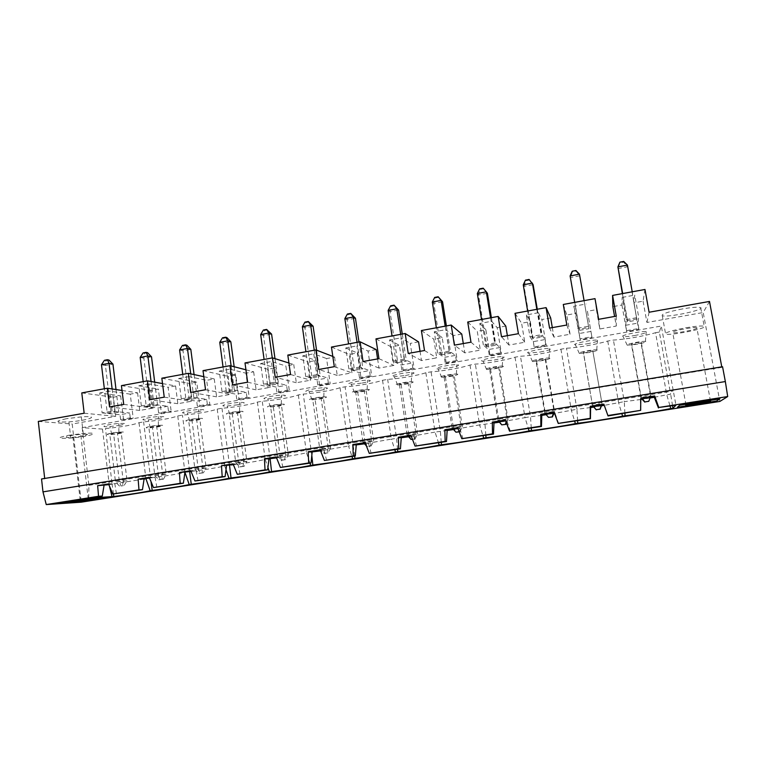 <?xml version="1.0" encoding="UTF-8"?>
<svg xmlns="http://www.w3.org/2000/svg" width="766" height="766" viewBox="0 0 766 766"><rect width="100%" height="100%" fill="white"/><g stroke="black" fill="none" stroke-linecap="round" stroke-linejoin="round"><path stroke-width="0.57" stroke-dasharray="3.83 2.87" d="M696.964 328.068C696.524 329.686 674.808 333.737 672.73 332.616C668.909 331.592 694.858 326.364 696.849 327.781L696.964 328.068M722.558 366.723L721.869 367.354L721.773 366.847M709.488 301.44L703.207 312.518L719.839 401.441M102.127 412.903L120.003 414.741L129.665 413.027L112.095 411.131L102.127 412.903L99.752 392.948L120.664 395.898L113.397 397.209L115.704 416.331L72.205 424.019L81.244 502.18M120.664 395.898L123.575 419.845L120.588 419.567L130.258 417.872L133.188 418.159L123.575 419.845M122.033 390.469L137.583 392.834L130.249 394.155L133.188 418.159M137.583 392.834L139.747 410.442L153.171 408.067L150.969 390.401L158.361 389.061L161.396 413.209L158.619 412.884L168.463 411.16L171.182 411.486L161.396 413.209M162.526 383.584L175.577 385.94L168.118 387.29L171.182 411.486M175.577 385.94L177.836 403.701L191.5 401.279L189.202 383.469L196.738 382.1L199.897 406.449L197.331 406.085L207.347 404.324L209.865 404.697L199.897 406.449M203.813 376.671L214.26 378.931L206.667 380.3L209.865 404.697M214.26 378.931L216.615 396.836L230.528 394.366L228.134 376.412L235.804 375.024L239.097 399.565L236.751 399.153L246.949 397.363L249.237 397.784L239.097 399.565M245.934 369.796L253.642 371.788L245.915 373.186L249.237 397.784M253.642 371.788L256.103 389.837L270.264 387.328L267.765 369.222L275.578 367.814L279.006 392.556L276.89 392.096L287.288 390.277L289.337 390.746L279.006 392.556M288.926 363.007L293.742 364.511L285.871 365.947L289.337 390.746M293.742 364.511L296.308 382.722L310.728 380.166L308.133 361.906L316.08 360.46L319.661 385.422L317.785 384.915L328.365 383.057L330.184 383.575L319.661 385.422M332.817 356.429L334.589 357.109L326.575 358.565L330.184 383.575M334.589 357.109L337.26 375.464L351.948 372.87L349.239 354.457L357.339 352.982L361.064 378.155L359.436 377.59L370.217 375.694L371.788 376.269L361.064 378.155M376.192 349.564L368.025 351.048L371.788 376.269M377.6 358.919L378.969 368.082L393.944 365.43L391.12 346.864L399.373 345.361L403.251 370.744L401.882 370.131L412.864 368.207L414.176 368.829L403.251 370.744M418.581 341.885L410.26 343.388L414.176 368.829M420.046 351.316L421.472 360.556L436.725 357.856L433.795 339.127L442.202 337.595L446.243 363.199L445.132 362.538L456.335 360.566L457.369 361.246L446.243 363.199M461.774 334.053L453.29 335.585L457.369 361.246M463.296 343.561L464.79 352.887L480.33 350.129L477.275 331.238L485.845 329.686L490.049 355.51L489.215 354.782L500.638 352.781L501.395 353.519L490.049 355.51M505.799 326.067L497.153 327.637L501.395 353.519M507.379 335.671L508.93 345.064L524.777 342.258L521.598 323.204L530.331 321.624L534.161 346.893L545.804 344.844L546.273 345.638L534.706 347.668M550.668 317.938L541.859 319.527L546.273 345.638M552.315 327.618L553.923 337.097L570.086 334.235L566.783 315.017L575.687 313.399L580.226 339.683L579.986 338.831L591.859 336.753L592.022 337.605L580.226 339.683M595.01 298.644L596.417 309.636L587.436 311.264L592.022 337.605M596.417 309.636L599.807 328.978L616.285 326.057L614.581 316.463M621.935 305.012L626.655 331.534L625.765 325.272L626.148 319.585L622.193 297.4L621.935 305.012L612.848 306.659M644.972 289.462L643.076 301.182L633.913 302.838L638.681 329.418L626.655 331.534M643.076 301.182L646.916 322.467L703.207 312.518M646.916 322.467L649.089 312.241M682.449 308.918C667.933 311.791 661.211 314.041 662.274 315.678C666.391 317.957 705.046 309.962 700.718 307.654C698.563 306.802 692.474 307.223 682.449 308.918M626.722 330.625L638.834 328.49L638.681 329.418M638.834 328.49L637.867 323.128L638.739 317.344L634.736 295.101L633.913 302.838M625.765 325.272L637.867 323.128M626.148 319.585L638.739 317.344M637.101 318.895L627.498 320.609L627.402 321.864L636.919 320.169L632.237 291.808M109.442 486.056L102.481 429.084L105.478 428.558C121.516 427.026 132.69 425.073 139.019 422.717L143.615 421.913C159.5 420.419 170.885 418.428 177.76 415.967L182.442 415.143C198.183 413.688 209.779 411.668 217.218 409.092L221.987 408.259C234.798 407.311 252.129 404.304 257.395 402.083L262.259 401.24C274.86 400.34 292.507 397.276 298.338 394.95L303.279 394.088C315.659 393.245 333.631 390.124 340.037 387.682L345.083 386.811C357.224 386.016 375.531 382.837 382.54 380.281L387.673 379.39C399.574 378.653 418.217 375.417 425.848 372.736L431.086 371.826C442.719 371.146 461.726 367.843 469.998 365.037L475.341 364.109C486.707 363.496 506.077 360.135 515.02 357.195L520.468 356.247C531.547 355.692 551.29 352.264 560.932 349.2L566.486 348.233C577.267 347.745 597.394 344.25 607.754 341.042L613.413 340.056C623.888 339.635 644.407 336.073 655.524 332.712L666.774 394.816L670.652 394.184L659.363 332.051L661.288 326.038L675.947 405.176M654.269 397.276L666.774 394.816L670.058 406.114M672.558 405.712L670.652 394.184M622.193 297.4L634.736 295.101M642.377 398.818L641.19 397.363L631.605 343.647L641.238 341.981L650.899 395.792L650.602 396.405L640.979 397.956L641.841 398.904M641.238 341.981L641.027 343.053L631.481 344.7L640.979 397.956L641.19 397.363L650.899 395.792L650.219 397.554M648.658 401.528L650.602 396.405L641.027 343.053M631.481 344.7L631.605 343.647M645.776 341.713L645.403 341.473C642.53 340.726 623.888 344.528 627.201 345.179L636.163 344.384C641.841 343.35 645.039 342.459 645.776 341.713M157.968 418.676C165.916 417.03 166.04 416.331 158.351 416.589C146.478 417.365 136.281 420.706 148.231 419.854L157.968 418.676M197.312 411.811C205.412 410.145 205.853 409.398 198.662 409.561C187.21 410.231 175.768 413.755 187.325 412.998L197.312 411.811M237.393 404.821C245.618 403.146 246.393 402.341 239.71 402.418C228.747 402.954 216.031 406.65 227.157 406.018L237.393 404.821M278.211 397.707C286.57 396.012 287.681 395.151 281.534 395.132C271.116 395.543 257.117 399.412 267.746 398.904L278.211 397.707M319.805 390.449C328.288 388.745 329.734 387.835 324.152 387.711C314.328 387.979 299.046 392.02 309.129 391.646L319.805 390.449M362.194 383.057C370.782 381.344 372.573 380.376 367.565 380.156C358.411 380.271 341.847 384.465 351.316 384.245L362.194 383.057M405.396 375.522C414.071 373.808 416.216 372.783 411.821 372.458C403.395 372.4 385.557 376.757 394.337 376.69L405.396 375.522M449.431 367.843C458.192 366.119 460.692 365.047 456.919 364.616C449.297 364.386 430.195 368.877 438.229 368.982L449.431 367.843M494.338 360.01C503.166 358.287 506.02 357.157 502.889 356.621C496.138 356.2 475.81 360.834 483.02 361.121L494.338 360.01M540.126 352.025C549.011 350.301 552.219 349.114 549.749 348.473C543.956 347.85 522.431 352.609 528.741 353.097L540.126 352.025M586.842 343.877C595.766 342.153 599.318 340.918 597.518 340.171C592.75 339.328 570.086 344.202 575.419 344.892L586.842 343.877M655.524 332.712L659.363 332.051M102.481 429.084L82.163 427.639L661.288 326.038M634.487 335.565C643.44 333.852 647.356 332.568 646.226 331.707C642.569 330.634 618.813 335.594 623.093 336.513C624.865 336.858 628.666 336.542 634.487 335.565M119.333 425.417C127.127 423.79 126.936 423.138 118.787 423.483C106.522 424.364 97.56 427.533 109.844 426.576L119.333 425.417M650.047 398.014L642.195 399.297M640.769 399.507L624.29 401.643L613.413 340.056M624.903 413.267L624.29 401.643L604.154 405.377M607.754 341.042L618.574 402.571L621.877 413.745M601.454 405.836L593.813 407.062M590.605 407.541L576.932 409.264L566.486 348.233M577.621 420.754L576.932 409.264L554.527 413.381M593.66 406.66L592.463 405.214L583.261 351.996L592.702 350.368L602.105 404.218L592.673 405.741L593.487 406.689M592.702 350.368L592.903 351.355L583.548 352.973L592.463 405.214L601.98 403.682L601.348 405.425M601.636 405.377L602.105 404.218L592.903 351.355M597.346 350.081L596.743 349.842C593.008 349.267 575.209 353.002 579.355 353.471L588.336 352.638C593.88 351.623 596.877 350.771 597.346 350.081M583.548 352.973L583.261 351.996M579.986 338.831L579.067 333.536L590.931 331.429L587.436 311.264M591.859 336.753L590.931 331.429M579.067 333.536L573.772 306.256L586.067 304.006M573.772 306.256L575.687 313.399M563.297 304.466L566.783 315.017M599.807 328.978L598.629 319.317M616.266 316.157L616.285 326.057M721.869 367.354L44.687 478.453M566.83 325.014L570.086 334.235M545.804 344.844L544.913 339.577L542.069 334.56L538.383 312.729L541.859 319.527M538.383 312.729L526.338 314.931L529.976 336.714L542.069 334.56M640.778 398.196L640.769 399.076M640.443 399.134L640.462 410.796M558.701 423.751L554.929 412.884L554.077 412.156M554.383 412.979L554.929 412.884M510.367 431.411L506.853 420.62L505.349 420.007M505.656 420.812L506.853 420.62M463.028 438.908L459.753 428.194L457.628 427.687M457.934 428.491L459.753 428.194M416.637 446.262L413.602 435.624L410.882 435.222M411.189 436.007L413.602 435.624M371.175 453.462L368.369 442.901L365.076 442.595M365.382 443.38L368.369 442.901M326.622 460.519L324.028 450.035L320.188 449.824M320.494 450.6L324.028 450.035M282.932 467.442L280.557 457.024L276.181 456.909M276.497 457.675L280.557 457.024M240.093 474.231L237.92 463.88L233.046 463.861M233.352 464.617L237.92 463.88M198.078 480.885L196.106 470.611L190.744 470.678M191.05 471.425L196.106 470.611M156.867 487.415L155.077 477.208L149.246 477.362M149.561 478.099L155.077 477.208M116.432 493.821L114.823 483.691L108.542 483.911M108.858 484.648L114.823 483.691M82.163 427.639L88.894 485.347L88.703 498.206M88.894 485.347L673.123 391.024M677.383 407.244L679.595 405.243M685.934 327.771C695.988 326.105 702.077 325.617 704.213 326.326C708.473 328.25 669.675 335.968 665.625 334.062C664.61 332.655 671.37 330.558 685.934 327.771M679.576 405.147L719.667 398.904M41.536 478.97L44.734 478.894M617.903 268.588L627.344 266.807L623.687 262.135L619.905 262.853L617.903 268.588M627.498 320.609L622.672 293.56M622.365 293.617L627.402 321.864M627.44 265.074L636.919 320.169M623.716 261.426L623.687 262.135M619.905 262.853L619.914 262.154M38.3 421.424L72.205 424.019M112.095 411.131L109.691 391.129L99.752 392.948M139.019 422.717L145.894 478.616L150.529 477.869L143.615 421.913M123.719 404.41L153.171 408.067M139.747 410.442L109.548 406.947M145.913 478.683L145.32 478.779M144.075 479.095L112.095 484.055L105.478 428.558M549.892 358.277L549.03 358.048C544.492 357.645 527.582 361.284 532.494 361.6L541.466 360.719C546.867 359.733 549.682 358.919 549.892 358.277M545.746 359.503L536.573 361.083L535.884 360.183L545.133 358.584L545.746 359.503L554.574 411.869L545.335 413.362L548.724 417.527M536.573 361.083L545.335 413.362L544.722 412.912L535.884 360.183M554.086 413.027L554.574 411.869L554.048 411.409L553.454 413.123M529.105 279.446L529.402 280.069L525.763 280.768L524.049 286.34L532.81 338.658L541.955 337.03L541.323 335.929L532.102 337.567L527.65 311.015M523.264 284.818L524.049 286.34L533.117 284.626L529.402 280.069M537.272 309.244L541.955 337.03M545.928 414.339L544.722 412.912L554.048 411.409L545.133 358.584M560.932 349.2L571.321 410.164L574.663 421.223M553.895 413.496L546.235 414.703M541.792 415.344L530.503 416.733L520.468 356.247M531.278 428.098L530.503 416.733L525.007 417.623L528.368 428.558M536.832 309.33L541.323 335.929M553.923 337.097L549.557 328.107M579.632 330.347L588.958 328.691L588.719 327.503L579.316 329.179L579.632 330.347L570.507 277.551L579.757 275.808L576.07 271.193L572.365 271.901L572.212 271.231M588.719 327.503L584.056 300.655L588.958 328.691M577.574 328.241L589.906 326.038M579.316 329.179L574.682 302.379M575.927 270.522L576.07 271.193M572.365 271.901L570.507 277.551L570.115 275.942M532.102 337.567L532.81 338.658M529.976 336.714L533.28 341.636L544.913 339.577M525.763 280.768L525.457 280.136M534.161 346.893L533.28 341.636M526.338 314.931L530.331 321.624M515.02 313.332L521.598 323.204M518.41 333.689L524.777 342.258M508.93 345.064L501.491 336.724M515.02 357.195L525.007 417.623L499.451 422.21M506.431 422.889L508.002 419.375L498.934 420.84L502.123 424.986M498.522 366.646L507.073 418.983L508.002 419.375L499.518 367.479L490.527 369.03L489.455 368.207L498.522 366.646L499.518 367.479M499.154 421.865L497.938 420.457L507.073 418.983L506.106 422.009M483.193 288.179L483.643 288.782L480.081 289.452L478.501 294.958L486.917 346.806L495.88 345.217L494.855 344.193L485.816 345.801L481.546 319.479M477.333 293.522L478.501 294.958L487.396 293.273L483.643 288.782M500.638 352.781L499.777 347.553L495.19 342.909L491.648 321.27L497.153 327.637M490.546 317.833L494.855 344.193M491.379 317.679L495.88 345.217M485.835 435.299L484.983 424.058L475.341 364.109M493.984 422.976L479.593 424.929L482.982 435.749M490.527 369.03L498.934 420.84L497.938 420.457L489.455 368.207M503.386 366.311L502.237 366.1C496.952 365.851 480.981 369.394 486.601 369.557L495.506 368.647C500.782 367.68 503.415 366.904 503.386 366.311M485.816 345.801L486.917 346.806M495.19 342.909L483.336 345.016L488.373 349.574L499.777 347.553M480.081 289.452L479.621 288.868M489.215 354.782L488.373 349.574M483.336 345.016L479.842 323.434L491.648 321.27M479.842 323.434L485.845 329.686M467.729 322.017L477.275 331.238M470.975 342.191L480.33 350.129M464.79 352.887L454.401 345.16M469.998 365.037L479.593 424.929L453.587 429.563M459.217 431.852L460.012 431.727L459.14 431.67M460.012 431.727L462.338 426.729L453.453 428.165L456.44 432.302M452.83 374.536L461.027 426.403L462.338 426.729L454.19 375.302L445.381 376.824L443.935 376.077L452.83 374.536L454.19 375.302M453.3 429.238L452.074 427.849L461.027 426.403L459.476 431.612M456.335 360.566L455.511 355.386L449.24 351.096L445.85 329.648L453.29 335.585M445.18 326.163L449.307 352.293L440.45 353.863L436.352 327.781M446.387 325.943L450.705 353.231L449.307 352.293M441.264 442.355L440.345 431.239L431.086 371.826M447.143 430.444L435.059 432.091L438.478 442.796M445.381 376.824L453.453 428.165L452.074 427.849L443.935 376.077M457.79 374.181L456.345 374.009C450.37 373.904 435.356 377.332 441.637 377.351L450.446 376.422C455.598 375.474 458.049 374.727 457.79 374.181M438.774 297.313L435.28 297.974L433.834 303.403L441.915 354.792L450.705 353.231M432.311 302.053L433.834 303.403L442.556 301.756M440.45 353.863L441.915 354.792M449.24 351.096L437.625 353.164L444.318 357.368L455.511 355.386M435.28 297.974L434.676 297.419M445.132 362.538L444.318 357.368M437.625 353.164L434.274 331.774L445.85 329.648M434.274 331.774L442.202 337.595M421.386 330.529L433.795 339.127M424.498 350.522L436.725 357.856M421.472 360.556L408.249 353.423M425.848 372.736L435.059 432.091L408.623 436.773M412.472 439.339L415.153 438.908L412.395 439.148M415.153 438.908L417.566 433.949L408.853 435.347L411.658 439.464M408.029 382.282L415.9 433.68L417.566 433.949L409.753 382.971L401.106 384.465L399.316 383.785L408.029 382.282L409.753 382.971M408.355 436.467L407.119 435.098L415.9 433.68L414.473 438.822M412.864 368.207L412.079 363.074L404.189 359.11L400.944 337.863L410.26 343.388M400.685 334.34L404.649 360.231L395.965 361.772L392.029 335.929M402.255 334.043L406.401 361.102L404.649 360.231M397.554 449.278L396.558 438.286L387.673 379.39M401.24 437.75L391.378 439.119L394.816 449.719M401.106 384.465L408.853 435.347L407.119 435.098L399.316 383.785M413.094 381.908L411.323 381.755C404.716 381.784 390.689 385.106 397.564 384.992L406.258 384.044C411.294 383.124 413.563 382.406 413.094 381.908M394.777 305.682L391.349 306.333L390.018 311.685L397.774 362.634L406.401 361.102M388.151 310.421L390.018 311.685L398.579 310.067M395.965 361.772L397.774 362.634M404.189 359.11L392.805 361.14L401.097 365.018L412.079 363.074M391.349 306.333L390.612 305.816M401.882 370.131L401.097 365.018M392.805 361.14L389.588 339.941L400.944 337.863M389.588 339.941L399.373 345.361M375.972 338.878L391.12 346.864M378.95 358.68L393.944 365.43M378.969 368.082L363.027 361.533M382.54 380.281L391.378 439.119L364.52 443.83M371.156 445.946L373.655 441.015L365.114 442.394L367.728 446.501L371.156 445.946L366.904 446.434L366.33 445.802M364.099 389.875L371.644 440.814L373.655 441.015L366.158 390.497L357.674 391.962L355.548 391.349L364.099 389.875L366.158 390.497M364.271 443.562L363.027 442.202L371.644 440.814L370.351 445.889M370.217 375.694L369.461 370.61L360.03 366.981L356.908 345.916L368.025 351.048M357.052 342.354L360.853 368.015L352.331 369.538L348.568 343.905M358.967 342L362.94 368.819L360.853 368.015M354.668 456.076L345.083 386.811M356.267 444.893L348.53 446.013L351.977 456.498M357.674 391.962L365.114 442.394L363.027 442.202L355.548 391.349M369.25 389.473L367.144 389.358C359.972 389.521 346.941 392.709 354.352 392.479L362.912 391.522C367.833 390.622 369.94 389.932 369.25 389.473M351.613 313.897L348.252 314.539L347.046 319.815L354.486 370.323L362.94 368.819M344.844 318.627L347.046 319.815L355.443 318.235M366.904 446.434L367.728 446.501M352.331 369.538L354.486 370.323M360.03 366.981L348.865 368.963L358.689 372.515L369.461 370.61M348.252 314.539L347.381 314.041M359.436 377.59L358.689 372.515M348.865 368.963L345.772 347.955L356.908 345.916M345.772 347.955L357.339 352.982M331.458 347.055L349.239 354.457M334.311 366.675L351.948 372.87M337.26 375.464L318.704 369.471M340.037 387.682L348.53 446.013L320.59 450.858M328.011 452.859L323.692 453.357L319.795 449.173L312.614 398.77L321.002 397.324L323.396 397.88L330.586 447.957L322.208 449.307L324.65 453.395L328.011 452.859L330.586 447.957L328.241 447.813L327.063 452.811M328.365 383.057L327.637 378.011L316.712 374.689L313.725 353.815L326.575 358.565M321.002 397.324L328.241 447.813L319.795 449.173L322.208 449.307L315.075 399.316L312.614 398.77M314.252 350.215L317.9 375.656L309.541 377.14L305.921 351.738M316.55 350.167L320.312 376.384L317.9 375.656M311.81 455.387L303.279 394.088M313.064 451.796L306.477 452.783L309.952 463.162M326.249 396.903L323.807 396.826C316.119 397.104 304.083 400.168 311.982 399.814L320.389 398.856C325.196 397.975 327.139 397.324 326.249 396.903M323.396 397.88L315.075 399.316M309.272 321.95L305.969 322.582L304.878 327.791L312.021 377.858L320.312 376.384M302.359 326.68L304.878 327.791L313.112 326.23M323.692 453.357L324.65 453.395M309.541 377.14L312.021 377.858M316.712 374.689L305.758 376.642L317.057 379.879L327.637 378.011M305.969 322.582L304.964 322.122M317.785 384.915L317.057 379.879M305.758 376.642L302.8 355.817L313.725 353.815M302.8 355.817L316.08 360.46M287.815 355.07L308.133 361.906M290.534 374.517L310.728 380.166M296.308 382.722L275.233 377.265M298.338 394.95L306.477 452.783C299.841 454.401 289.864 456.086 276.564 457.857M285.689 459.638L281.304 460.146L277.378 456.009L270.503 406.047L278.728 404.63L281.448 405.118L288.332 454.765L280.117 456.086L282.386 460.165L285.689 459.638L288.332 454.765L285.661 454.678L284.607 459.619M287.288 390.277L286.589 385.269L274.218 382.263L271.356 361.562L285.871 365.947M278.728 404.63L285.661 454.678L277.378 456.009L280.117 456.086L273.28 406.526L270.503 406.047M272.265 357.923L275.76 383.153L267.554 384.609L264.088 359.426M274.994 358.641L278.489 383.814L275.76 383.153M270.111 458.71L262.259 401.24M271.729 458.451L265.208 459.418L267.937 467.432M284.052 404.189L281.285 404.151C273.117 404.534 262.087 407.474 270.427 407.014L278.661 406.057C283.353 405.195 285.153 404.572 284.052 404.189M281.448 405.118L273.28 406.526M267.717 329.859L264.481 330.472L263.504 335.623L270.341 385.26L278.489 383.814M260.67 334.579L263.504 335.623L271.585 334.091M281.304 460.146L282.386 460.165M267.554 384.609L270.341 385.26M274.218 382.263L263.485 384.168L276.2 387.108L286.589 385.269M264.481 330.472L263.351 330.041M276.89 392.096L276.2 387.108M263.485 384.168L260.651 363.524L271.356 361.562M260.651 363.524L275.578 367.814M245.005 362.931L267.765 369.222M247.619 382.205L270.264 387.328M256.103 389.837L232.615 384.896M257.395 402.083L265.208 459.418C258.324 461.113 247.715 462.875 233.391 464.703M244.153 466.283L239.71 466.8L235.765 462.721L229.178 413.19L237.249 411.792L240.275 412.223L246.872 461.438L238.81 462.741L240.917 466.8L244.153 466.283L246.872 461.438L243.894 461.41L242.956 466.283M246.949 397.363L246.279 392.403L232.538 389.683L229.8 369.164L245.915 373.186M237.249 411.792L243.894 461.41L235.765 462.721L238.81 462.741L232.261 413.611L229.178 413.19M231.121 365.957L234.406 390.507L226.353 391.933L223.03 366.971M234.166 366.751L237.441 391.1L234.406 390.507M229.522 465.24L221.987 408.259M231.15 464.972L224.706 465.939L225.999 469.673M242.659 411.342L239.538 411.342C230.959 411.83 220.934 414.626 229.656 414.08L237.709 413.123C242.295 412.271 243.942 411.677 242.659 411.342M240.275 412.223L232.261 413.611M226.937 337.615L223.758 338.227L222.887 343.302L229.446 392.518L237.441 391.1M219.756 342.325L222.887 343.302L230.825 341.799M239.71 466.8L240.917 466.8M226.353 391.933L229.446 392.518M232.538 389.683L221.996 391.56L236.091 394.203L246.279 392.403M223.758 338.227L222.513 337.816M236.751 399.153L236.091 394.203M221.996 391.56L219.287 371.089L229.8 369.164M219.287 371.089L235.804 375.024M203.028 370.639L228.134 376.412M205.527 389.75L230.528 394.366M216.615 396.836L190.801 392.384M217.218 409.092L224.706 465.939C217.123 467.796 205.441 469.673 189.662 471.578L182.442 415.143M203.402 472.804L198.892 473.34L194.928 469.299L188.627 420.199L196.546 418.83L199.859 419.203L206.188 467.997L198.27 469.271L200.223 473.321L203.402 472.804L206.188 467.997L202.913 468.016L202.08 472.833M207.347 404.324L206.705 399.402L191.634 396.96L189.011 376.623L206.667 380.3M196.546 418.83L202.913 468.016L194.928 469.299L198.27 469.271L191.998 420.553L188.627 420.199M190.734 373.856L193.817 397.717L185.918 399.124L182.739 374.373M194.076 374.574L197.149 398.253L193.817 397.717M189.662 471.645L184.96 472.402M202.032 418.36L198.576 418.399C189.604 418.983 180.575 421.645 189.642 421.003L197.513 420.055C201.994 419.222 203.497 418.657 202.032 418.36M199.859 419.203L191.998 420.553M186.904 345.236L183.783 345.83L183.017 350.838L189.298 399.651L197.149 398.253M179.608 349.938L183.017 350.838L190.811 349.363M198.892 473.34L200.223 473.321M185.918 399.124L189.298 399.651M191.634 396.96L181.293 398.808L196.699 401.173L206.705 399.402M183.783 345.83L182.423 345.456M197.331 406.085L196.699 401.173M181.293 398.808L178.698 378.509L189.011 376.623M178.698 378.509L196.738 382.1M161.846 378.203L189.202 383.469M164.24 397.152L191.5 401.279M177.836 403.701L149.791 399.737M177.76 415.967L184.941 472.335C177.932 474.097 166.461 475.945 150.529 477.869L151.007 481.594M163.397 479.21L158.83 479.755L154.856 475.763L148.824 427.083L156.599 425.733L160.19 426.049L166.251 474.432L158.476 475.686L160.276 479.707L163.397 479.21L166.251 474.432L162.689 474.499L161.961 479.257M168.463 411.16L167.84 406.277L151.496 404.113L148.987 383.948L168.118 387.29M156.599 425.733L162.689 474.499L154.856 475.763L158.476 475.686L152.463 427.38L148.824 427.083M151.074 381.506L153.985 404.802L146.229 406.181L143.185 381.631M154.694 382.167L157.585 405.281L153.985 404.802M162.143 425.245L158.351 425.331C149.044 425.992 141.001 428.52 150.375 427.801L158.055 426.863C162.43 426.049 163.8 425.513 162.143 425.245M160.19 426.049L152.463 427.38M147.599 352.714L144.535 353.298L143.864 358.249L149.887 406.65L157.585 405.281M140.178 357.406L143.864 358.249L151.515 356.793M158.83 479.755L160.276 479.707M146.229 406.181L149.887 406.65M151.496 404.113L141.346 405.923L158.007 408.019L167.84 406.277M144.535 353.298L143.07 352.944M158.619 412.884L158.007 408.019M141.346 405.923L138.857 385.796L148.987 383.948M138.857 385.796L158.361 389.061M121.44 385.633L150.969 390.401M86.079 434.188C91.001 434.399 81.627 436.553 72.933 437.223C59.834 438.382 67.887 435.347 80.727 434.36L86.079 434.188M112.133 388.956L114.881 411.754L107.259 413.113L104.348 388.764M116.02 389.549L118.749 412.175L114.881 411.754M109.739 433.834L117.38 432.512L123.202 480.866L127.041 480.751L115.513 482.111L109.739 433.834L113.655 434.083L119.41 481.977L121.057 485.989L124.121 485.5L121.057 485.989M119.506 486.056L115.513 482.111L123.202 480.866L122.579 485.558M107.259 413.113L111.185 413.516L118.749 412.175M117.38 432.512L121.239 432.771L127.041 480.751L124.121 485.5M113.464 493.984L112.095 484.055L109.069 484.543M84.164 413.228L115.704 416.331M66.374 418.705C54.3 421.396 55.142 422.449 68.902 421.875C88.406 420.544 101.658 415.421 81.292 416.886L66.374 418.705M130.249 394.155L109.691 391.129M130.258 417.872L129.665 413.027M81.79 392.91L113.397 397.209M120.588 419.567L120.003 414.741M121.239 432.771L113.655 434.083M101.476 364.74L105.43 365.516L111.185 413.516M109.002 360.058L105.995 360.623L105.43 365.516L112.937 364.089M105.995 360.623L104.425 360.307M122.991 432.005L118.864 432.139C109.26 432.876 102.175 435.27 111.826 434.475L119.295 433.546C123.585 432.752 124.81 432.244 122.991 432.005M68.289 435.347L83.235 433.47C103.611 431.804 90.283 436.524 70.769 438.056C57 438.822 56.177 437.913 68.289 435.347M106.359 497.44L91.144 498.302L61.529 503.07M685.982 404.965L672.73 332.616M710.465 401.03L696.849 327.781M627.201 345.179L623.093 336.513M645.403 341.473L646.226 331.707M700.718 307.654L704.213 326.326M662.274 315.678L665.625 334.062M532.494 361.6L528.741 353.097M549.03 358.048L549.749 348.473M579.355 353.471L575.419 344.892M596.743 349.842L597.518 340.171M486.601 369.557L483.02 361.121M502.237 366.1L502.889 356.621M441.637 377.351L438.229 368.982M456.345 374.009L456.919 364.616M397.564 384.992L394.337 376.69M411.323 381.755L411.821 372.458M354.352 392.479L351.316 384.245M367.144 389.358L367.565 380.156M311.982 399.814L309.129 391.646M323.807 396.826L324.152 387.711M270.427 407.014L267.746 398.904M281.285 404.151L281.534 395.132M229.656 414.08L227.157 406.018M239.538 411.342L239.71 402.418M189.642 421.003L187.325 412.998M198.576 418.399L198.662 409.561M150.375 427.801L148.231 419.854M158.351 425.331L158.351 416.589M80.229 500.332L72.933 437.223M88.272 499.231L80.727 434.36M111.826 434.475L109.844 426.576M118.864 432.139L118.787 423.483M81.292 416.886L83.235 433.47M68.902 421.875L70.769 438.056"/><path stroke-width="1.15" d="M710.561 401.145L710.465 401.03C708.655 400.599 682.343 405.051 686.02 405.157C687.954 405.453 709.938 401.863 710.561 401.145M725.345 381.554L722.558 366.723L41.536 478.97L42.982 491.877L725.345 381.554L727.7 396.549L658.789 407.474L675.947 405.176L672.969 408.211L672.558 405.712M603.838 404.142L608.041 415.938L603.838 404.142L590.251 406.334L590.232 418.341L558.232 423.416L554.077 412.156L540.767 414.301L540.853 426.164L509.524 431.134L505.349 420.007L492.318 422.104L492.509 433.834L461.812 438.698L457.628 427.687L444.864 429.745L445.142 441.34L415.076 446.109L410.882 435.222L398.377 437.233L398.741 448.694L369.279 453.367L365.076 442.595L352.82 444.567L353.279 455.904L324.401 460.481L320.188 449.824L308.171 451.758L308.708 462.97L280.404 467.452L276.181 456.909L264.414 458.815L265.026 469.893L237.269 474.288L233.046 463.861L221.498 465.718L222.188 476.682L194.976 480.991L190.744 470.678L179.416 472.498L180.182 483.336L153.487 487.569L149.246 477.362L138.139 479.143L138.972 489.867L112.784 494.022L108.542 483.911L97.646 485.673L98.546 496.282L46.238 504.574L81.244 502.18L719.839 401.441L727.7 396.549M721.773 366.847L709.488 301.44L649.089 312.241L644.972 289.462L612.589 295.408L612.848 306.659L614.581 316.463M46.238 504.574L42.982 491.877M640.769 399.076L654.135 396.932L654.662 395.955L640.778 398.196L640.663 410.346L607.974 415.526M654.662 395.955L658.789 407.474M670.058 406.114L670.757 408.556C658.042 411.112 636.766 414.473 625.046 415.775L624.903 413.267M621.877 413.745L622.586 416.168L625.046 415.775M622.586 416.168C610.655 418.59 589.801 421.875 577.784 423.234L577.621 420.754M574.663 421.223L575.371 423.617L577.784 423.234M575.371 423.617C564.207 425.925 543.745 429.142 531.451 430.549L531.278 428.098M528.368 428.558L529.095 430.923L531.451 430.549M529.095 430.923C518.659 433.106 498.589 436.275 486.027 437.731L485.835 435.299M482.982 435.749L483.71 438.095L486.027 437.731M483.71 438.095C471.176 440.594 457.091 442.815 441.475 444.759L441.264 442.355M438.478 442.796L439.205 445.123L441.475 444.759M439.205 445.123C427.399 447.507 413.583 449.68 397.774 451.662L397.554 449.278M394.816 449.719L395.553 452.017L397.774 451.662M395.553 452.017C384.446 454.276 370.897 456.421 354.907 458.432L354.668 456.076M351.977 456.498L352.724 458.777L354.907 458.432M352.724 458.777C342.297 460.931 329.007 463.028 312.844 465.067L311.81 455.387M309.952 463.162L310.699 465.412L312.844 465.067M310.699 465.412C300.923 467.461 287.882 469.52 271.557 471.588L270.111 458.71M267.937 467.432L269.45 471.923L271.557 471.588M269.45 471.923C260.316 473.867 247.514 475.887 231.035 477.984L229.522 465.24M225.999 469.673L228.967 478.31L231.035 477.984M228.967 478.31C220.445 480.158 207.873 482.14 191.251 484.265L189.662 471.645M184.96 472.402L189.221 484.591L191.251 484.265M189.221 484.591C181.283 486.333 168.941 488.287 152.185 490.441L151.007 481.594M145.913 478.683L150.184 490.747L152.185 490.441M150.184 490.747C142.83 492.404 130.708 494.319 113.818 496.492L113.464 493.984M98.546 496.282L102.29 496.062L88.703 498.206L113.818 496.492M670.757 408.556L672.969 408.211M677.403 407.34L716.258 401.202L719.887 398.866L679.595 405.243L677.403 407.34M77.5 502.084L107.24 497.383L91.154 498.388L60.6 503.224L77.5 502.084L106.359 497.44M612.589 295.408L616.266 316.157L598.629 319.317L595.01 298.644L563.297 304.466L566.83 325.014L549.557 328.107L546.081 307.626L515.02 313.332L518.41 333.689L501.491 336.724L498.159 316.435L467.729 322.017L470.975 342.191L454.401 345.16L451.203 325.052L421.386 330.529L424.498 350.522L408.249 353.423L405.195 333.507L375.972 338.878L378.95 358.68L363.027 361.533L360.097 341.789L376.192 349.564L377.6 358.919M405.195 333.507L418.581 341.885L420.046 351.316M451.203 325.052L461.774 334.053L463.296 343.561M498.159 316.435L505.799 326.067L507.379 335.671M546.081 307.626L550.668 317.938L552.315 327.618M644.895 401.92L648.773 401.298L644.895 401.92L642.377 398.818M650.219 397.554L648.773 401.298M654.269 397.276L650.047 398.014M642.195 399.297L640.769 399.507M604.154 405.377L601.454 405.836M593.813 407.062L590.605 407.541M596.207 409.714L599.998 409.111L596.207 409.714L593.66 406.66M600.056 409.303L601.636 405.377M601.348 405.425L599.998 409.111M360.097 341.789L331.458 347.055L334.311 366.675L318.704 369.471L315.889 349.909L287.815 355.07L290.534 374.517L275.233 377.265L272.552 357.875L245.005 362.931L247.619 382.205L232.615 384.896L230.039 365.679L203.028 370.639L205.527 389.75L190.801 392.384L188.35 373.339L161.846 378.203L164.24 397.152L149.791 399.737L147.445 380.855L121.44 385.633L123.719 404.41L109.548 406.947L107.307 388.228L81.79 392.91L84.164 413.228L38.3 421.424L44.687 478.453M608.041 415.938L640.663 410.346M590.251 406.334L590.605 407.148L604.01 404.994M590.605 407.148L590.442 418.724L558.232 423.416M540.767 414.301L541.801 415L554.383 412.979M541.801 415L541.457 426.48L509.524 431.134M492.318 422.104L493.993 422.688L505.656 420.812M493.993 422.688L493.486 434.083L461.812 438.698M444.864 429.745L447.153 430.224L457.934 428.491M447.153 430.224L446.482 441.532L415.076 446.109M398.377 437.233L401.26 437.606L411.189 436.007M401.26 437.606L400.426 448.828L369.279 453.367M352.82 444.567L356.267 444.845L365.382 443.38M356.267 444.845L355.29 455.981L324.401 460.481M308.171 451.758L312.164 451.94L320.494 450.6M312.164 451.94L311.044 462.99L280.404 467.452M264.414 458.815L268.923 458.901L276.497 457.675M268.923 458.901L267.66 469.855L237.269 474.288M221.498 465.718L233.352 464.617M226.506 465.718L225.118 476.596L194.976 480.991M179.416 472.498L191.05 471.425M184.912 472.411L183.39 483.212L153.487 487.569M138.139 479.143L149.561 478.099M144.094 478.98L142.457 489.694L112.784 494.022M97.646 485.673L108.858 484.648M104.042 485.424L102.29 496.062M658.444 407.952L654.135 396.932M719.667 398.904L716.258 401.202M716.248 401.106L677.517 407.225M627.44 265.074L617.913 266.884L619.914 262.154L623.716 261.426L627.44 265.074L632.237 291.808M622.672 293.56L617.913 266.884L622.365 293.617M641.841 398.904L644.8 402.14M145.32 478.779L144.075 479.095M552.43 416.934L548.494 417.355L552.43 416.934L554.086 413.027M536.832 309.33L532.408 283.085L523.264 284.818L525.457 280.136L529.105 279.446L533.117 284.626L537.272 309.244M554.527 413.381L553.895 413.496M546.235 414.703L541.792 415.344M527.65 311.015L523.264 284.818M548.494 417.355L545.928 414.339M553.454 413.123L552.209 416.761M593.487 406.689L596.274 409.915M579.757 275.808L584.085 300.645L579.441 274.171L570.115 275.942L572.212 271.231L575.927 270.522L579.441 274.171L579.757 275.808M574.682 302.379L570.115 275.942M540.853 426.164L541.457 426.48M501.73 424.843L505.761 424.402L501.73 424.843L499.154 421.865M505.761 424.402L506.431 422.889M506.106 422.009L505.378 424.259M491.379 317.679L487.396 293.273L486.305 291.817L477.333 293.522L479.621 288.868L483.193 288.179L486.305 291.817L490.546 317.833M499.451 422.21L493.984 422.976M481.546 319.479L477.333 293.522M492.509 433.834L493.486 434.083M438.19 296.758L441.101 300.387L432.311 302.053L434.676 297.419L438.19 296.758L442.556 301.756L441.101 300.387L445.18 326.163M442.556 301.756L446.387 325.943M453.587 429.563L447.143 430.444M436.352 327.781L432.311 302.053M459.14 431.67L455.904 432.187L459.217 431.852M455.904 432.187L453.3 429.238M445.142 441.34L446.482 441.532M394.05 305.155L396.778 308.784L388.151 310.421L390.612 305.816L394.05 305.155L398.579 310.067L396.778 308.784L400.685 334.34M398.579 310.067L402.255 334.043M408.623 436.773L401.24 437.75M392.029 335.929L388.151 310.421M412.395 439.148L410.969 439.378L412.472 439.339M410.969 439.378L408.355 436.467M398.741 448.694L400.426 448.828M350.751 313.399L353.298 317.019L344.844 318.627L347.381 314.041L350.751 313.399L355.443 318.235L353.298 317.019L357.052 342.354M355.443 318.235L358.967 342M364.52 443.83L356.267 444.893M348.568 343.905L344.844 318.627M366.33 445.802L364.271 443.562M353.279 455.904L355.29 455.981M315.889 349.909L332.817 356.429M308.277 321.49L310.651 325.1L302.359 326.68L304.964 322.122L308.277 321.49L313.112 326.23L310.651 325.1L314.252 350.215M313.112 326.23L316.55 350.167M320.59 450.858L313.064 451.796M305.921 351.738L302.359 326.68M308.708 462.97L311.044 462.99M272.552 357.875L288.926 363.007M266.597 329.428L268.809 333.028L260.67 334.579L263.351 330.041L266.597 329.428L271.585 334.091L268.809 333.028L272.265 357.923M271.585 334.091L274.994 358.641M276.564 457.857L271.729 458.451M264.088 359.426L260.67 334.579M265.026 469.893L267.66 469.855M230.039 365.679L245.934 369.796M225.702 337.212L227.751 340.813L219.756 342.325L222.513 337.816L225.702 337.212L226.937 337.615L230.825 341.799L227.751 340.813L231.121 365.957M230.825 341.799L234.166 366.751M233.391 464.703L231.15 464.972M223.03 366.971L219.756 342.325M222.188 476.682L225.118 476.596M188.35 373.339L203.813 376.671M185.554 344.853L187.45 348.453L179.608 349.938L182.423 345.456L185.554 344.853L186.904 345.236L190.811 349.363L187.45 348.453L190.734 373.856M190.811 349.363L194.076 374.574M182.739 374.373L179.608 349.938M180.182 483.336L183.39 483.212M147.445 380.855L162.526 383.584M146.143 352.36L147.886 355.951L140.178 357.406L143.07 352.944L146.143 352.36L147.599 352.714L151.515 356.793L147.886 355.951L151.074 381.506M151.515 356.793L154.694 382.167M143.185 381.631L140.178 357.406M93.624 498.695L88.272 499.231C75.413 500.763 67.178 502.726 80.315 501.108C89.019 500.064 98.517 498.35 93.624 498.695M116.02 389.549L112.937 364.089L109.04 363.304L112.133 388.956M109.04 363.304L101.476 364.74L104.425 360.307L107.441 359.733L109.04 363.304M104.348 388.764L101.476 364.74M138.972 489.867L142.457 489.694M112.085 496.77L109.442 486.056M107.307 388.228L122.033 390.469M112.937 364.089L109.002 360.058L107.441 359.733M61.529 503.07L77.49 501.998M80.315 501.108L80.229 500.332"/></g></svg>
